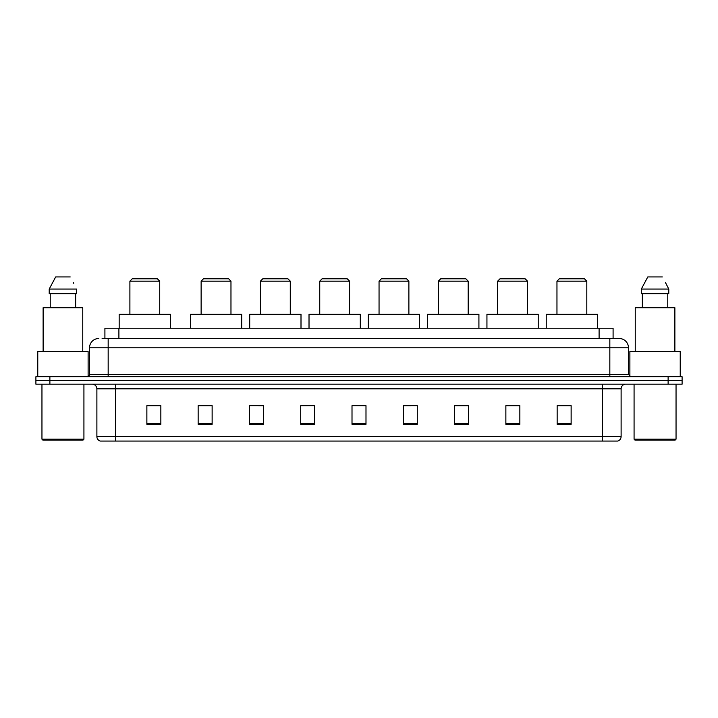 <?xml version="1.0" encoding="UTF-8"?>
<svg xmlns="http://www.w3.org/2000/svg" width="718" height="718" viewBox="0 0 718 718"><rect width="100%" height="100%" fill="white"/><g stroke="black" fill="none" stroke-linecap="round" stroke-linejoin="round"><path stroke-width="1.08" d="M102.109 338.483L108.167 338.483L102.109 338.483L104.909 338.483L104.909 328.225L613.091 328.225L613.091 338.483M98.842 338.483A9.325 9.325 0 0 0 89.517 347.808L89.517 374.383A2.333 2.333 0 0 1 87.183 376.717M628.483 347.808L108.167 347.808L108.167 338.483L619.158 338.483A9.325 9.325 0 0 1 628.483 347.808L628.483 374.383L630.817 376.717M49.883 376.717L35.9 376.717L35.9 380.45L49.883 380.45L35.9 380.45L35.9 384.175L49.883 384.175L49.883 380.45L668.117 380.45L49.883 380.45L49.883 376.717L668.117 376.717L668.117 380.45L682.1 380.45L668.117 380.45L668.117 384.175L49.883 384.175M682.1 376.717L682.1 380.45L682.1 376.717L668.117 376.717M619.015 338.483L615.891 338.483M617.525 441.058L100.475 441.058M100.242 441.058A4.658 4.658 0 0 1 96.885 436.58L115.535 436.58L115.535 441.058L602.465 441.058L602.465 436.58L621.115 436.58L621.115 388.842A4.658 4.658 0 0 1 625.782 384.175M96.885 436.58L96.885 388.842C96.607 386.006 95.054 384.453 92.218 384.175M571.133 424.32L571.133 405.67L557.15 405.67L557.15 424.32L571.133 424.32M519.85 424.32L519.85 405.67L505.867 405.67L505.867 424.32L519.85 424.32M468.567 424.32L468.567 405.67L454.575 405.67L454.575 424.32L468.567 424.32M417.284 424.32L417.284 405.67L403.292 405.67L403.292 424.32L417.284 424.32M160.85 424.32L160.85 405.67L146.867 405.67L146.867 424.32L160.85 424.32M212.133 424.32L212.133 405.67L198.15 405.67L198.15 424.32L212.133 424.32M263.425 424.32L263.425 405.67L249.433 405.67L249.433 424.32L263.425 424.32M314.708 424.32L314.708 405.67L300.716 405.67L300.716 424.32L314.708 424.32M365.992 424.32L365.992 405.67L352.008 405.67L352.008 424.32L365.992 424.32M682.1 384.175L682.1 380.45L682.1 384.175L668.117 384.175M602.465 441.058L617.39 441.058M314.708 405.67L300.716 405.769L314.708 405.67M258.57 405.769L263.425 405.769M199.272 405.769L212.133 405.769M403.292 405.769L410.75 405.769M352.008 405.67L365.992 405.769L352.008 405.67M160.85 405.769L146.867 405.769M468.567 405.769L454.575 405.769M519.85 405.769L505.867 405.769M571.133 405.769L557.15 405.769M82.992 440.125L42.892 440.125L41.958 439.192L83.925 439.192L82.992 440.125M41.958 384.175L41.958 439.192M83.925 384.175L83.925 439.192M88.117 376.519L88.117 351.542L37.767 351.542L37.767 376.717M82.758 351.542L82.758 307.717L43.125 307.717L43.125 351.542M75.659 293.725L75.659 307.717L75.659 293.725M49.21 289.067L55.663 276.942L49.21 289.067L49.21 293.725L76.673 293.725L76.673 289.067L49.21 289.067M73.73 283.305L73.362 282.605M50.224 293.725L50.224 307.717M70.22 276.942L55.663 276.942M129.895 281.142L159.728 281.142L157.404 278.808L132.22 278.808L129.895 281.142L129.895 314.242M159.728 281.142L159.728 314.242M170.453 328.225L170.453 314.242L119.17 314.242L119.17 328.225M201.13 281.142L230.972 281.142L228.638 278.808L203.463 278.808L201.13 281.142L201.13 314.242M230.972 281.142L230.972 314.242M241.697 328.225L241.697 314.242L190.414 314.242L190.414 328.225M260.437 281.142L290.278 281.142L287.945 278.808L262.77 278.808L260.437 281.142L260.437 314.242M290.278 281.142L290.278 314.242M301.004 328.225L301.004 314.242L249.711 314.242L249.711 328.225M319.743 281.142L349.585 281.142L347.252 278.808L322.077 278.808L319.743 281.142L319.743 314.242M349.585 281.142L349.585 314.242M360.301 328.225L360.301 314.242L309.018 314.242L309.018 328.225M379.05 281.142L408.883 281.142L406.559 278.808L381.384 278.808L379.05 281.142L379.05 314.242M408.883 281.142L408.883 314.242M419.608 328.225L419.608 314.242L368.325 314.242L368.325 328.225M438.357 281.142L468.19 281.142L465.856 278.808L440.681 278.808L438.357 281.142L438.357 314.242M468.19 281.142L468.19 314.242M478.915 328.225L478.915 314.242L427.632 314.242L427.632 328.225M497.655 281.142L527.497 281.142L525.163 278.808L499.988 278.808L497.655 281.142L497.655 314.242M527.497 281.142L527.497 314.242M538.222 328.225L538.222 314.242L486.939 314.242L486.939 328.225M556.962 281.142L586.803 281.142L584.47 278.808L559.295 278.808L556.962 281.142L556.962 314.242M586.803 281.142L586.803 314.242M597.529 328.225L597.529 314.242L546.236 314.242L546.236 328.225M675.108 440.125L635.008 440.125L634.075 439.192L676.042 439.192L675.108 440.125M634.075 384.175L634.075 439.192M676.042 384.175L676.042 439.192M680.233 376.717L680.233 351.542L629.883 351.542L629.883 376.519M674.875 351.542L674.875 307.717L635.242 307.717L635.242 351.542M665.846 283.305L668.79 289.067L641.327 289.067L647.78 276.942L641.327 289.067L641.327 293.725L668.79 293.725L668.79 289.067L668.79 293.725M668.79 289.067L665.478 282.605M642.341 293.725L642.341 307.717M667.776 307.717L667.776 293.725M662.337 276.942L647.78 276.942M118.901 338.483L118.901 328.225M599.099 338.483L599.099 328.225M108.167 376.717L108.167 347.808L89.517 347.808M89.517 374.383L628.483 374.383M609.833 338.483L609.833 376.717M602.465 384.175L602.465 388.842L96.885 388.842M621.115 388.842L602.465 388.842L602.465 436.58L115.535 436.58L115.535 384.175M365.992 423.674L352.008 423.674M314.708 423.674L300.716 423.674M263.425 423.674L249.433 423.674M212.133 423.674L198.15 423.674M160.85 423.674L146.867 423.674M417.284 423.674L403.292 423.674M468.567 423.674L454.575 423.674M519.85 423.674L505.867 423.674M571.133 423.674L557.15 423.674M617.758 441.058C619.867 440.305 620.989 438.815 621.115 436.58"/></g></svg>
